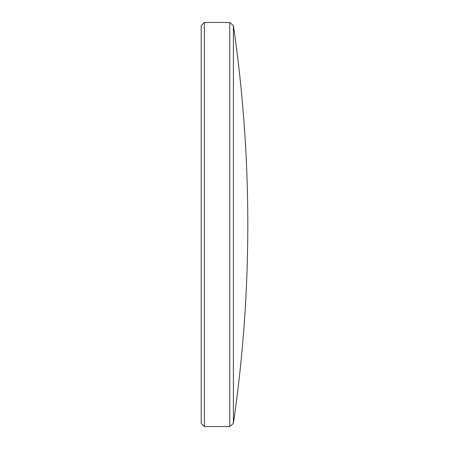 <?xml version="1.0" encoding="UTF-8"?>
<svg xmlns="http://www.w3.org/2000/svg" width="449" height="449" viewBox="0 0 449 449"><rect width="100%" height="100%" fill="white"/><g stroke="black" fill="none" stroke-linecap="round" stroke-linejoin="round"><path stroke-width="0.67" d="M233.401 423.407A1380.462 1380.462 0 0 0 233.401 25.593L233.401 423.407L229.759 426.55L229.759 22.45L204.374 22.45L204.374 426.55L201.191 423.368L201.191 25.632L204.374 22.45M233.401 25.593L229.759 22.45M229.759 426.55L204.374 426.55"/></g></svg>
